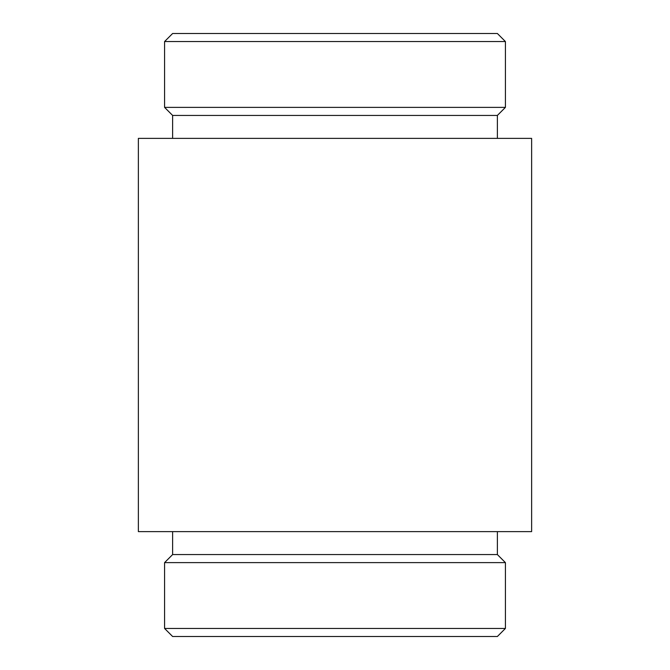 <?xml version="1.0" encoding="UTF-8"?>
<svg xmlns="http://www.w3.org/2000/svg" width="670" height="670" viewBox="0 0 670 670"><rect width="100%" height="100%" fill="white"/><g stroke="black" fill="none" stroke-linecap="round" stroke-linejoin="round"><path stroke-width="1" d="M505.415 628.46L164.586 628.46L172.626 636.5L497.375 636.5L505.415 628.46L505.415 562.616L164.586 562.616L172.626 554.567L497.375 554.567L497.375 531.628M172.626 33.5L497.375 33.5L505.415 41.54L164.586 41.54L172.626 33.5M172.626 138.372L172.626 115.433L164.586 107.384L505.415 107.384L505.415 41.54M164.586 107.384L164.586 41.54M172.626 115.433L497.375 115.433L505.415 107.384M138.372 138.372L531.628 138.372L531.628 531.628L138.372 531.628L138.372 138.372M172.626 554.567L172.626 531.628M164.586 628.46L164.586 562.616M497.375 138.372L497.375 115.433M497.375 554.567L505.415 562.616"/></g></svg>
